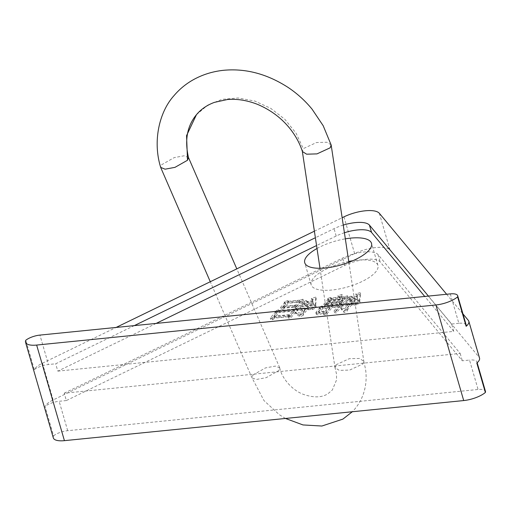 <?xml version="1.0" encoding="UTF-8"?>
<svg xmlns="http://www.w3.org/2000/svg" width="511" height="511" viewBox="0 0 511 511"><rect width="100%" height="100%" fill="white"/><g stroke="black" fill="none" stroke-linecap="round" stroke-linejoin="round"><path stroke-width="0.38" stroke-dasharray="2.56 1.92" d="M348.745 261.46A34.767 12.232 -16.2 0 0 313.39 278.22A34.767 12.232 -16.2 0 0 311.154 284.793A34.767 12.232 -16.2 0 0 339.86 288.824A34.767 12.232 -16.2 0 0 375.681 271.967A34.767 12.232 -16.2 0 0 377.923 265.394A34.767 12.232 -16.2 0 0 352.814 260.731M272.836 319.72L274.145 318.161L289.43 316.622L288.261 318.021L290.427 318.257L297.798 309.462L294.534 310.541L279.587 312.042L278.974 311.276L275.327 312.617L276.221 313.058L270.677 319.49L272.836 319.72L272.408 318.251L273.717 316.686L274.145 318.161M349.154 305.431L345.014 310.362L341.827 309.104L341.278 309.385L344.184 312.483L347.212 311.122L346.675 309.449L347.212 311.122L347.525 309.813L351.383 305.208L356.161 304.952L358.326 304.058L351.798 304.716L354.557 301.426L358.16 301.062L359.635 302.499L360.114 302.301L359.699 301.241L360.689 294.106L356.154 295.39L357.285 295.728L357.31 297.76L352.501 298.245L351.472 297.594L347.793 299.165L357.24 298.22L358.058 300.621L351.191 301.311L350.061 300.596L346.139 302.269L352.322 301.65L349.562 304.939L347.333 305.163L346.203 304.447L342.281 306.121L349.154 305.431L348.726 303.962L344.586 308.893L345.014 310.362M64.226 393.195L342.594 258.081A24.541 8.636 163.8 0 1 377.98 254.529L460.175 353.44L64.226 393.195L66.36 400.554L344.733 265.433A24.541 8.636 163.8 0 1 380.12 261.881L462.314 360.792L469.532 360.063L478.079 389.478A12.27 4.318 163.8 0 1 485.45 391.317M323.993 312.93L324.268 312.598C321.713 313.186 320.007 313.281 319.151 312.885L322.805 308.529L329.844 307.82L323.814 314.827L325.909 315.146L332.08 307.596L339.119 306.894L334.296 312.649L336.219 312.981L342.555 305.418L339.706 306.383L332.489 307.105L334.558 304.639L340.051 304.09L339.643 304.582L341.629 304.831L347.972 297.268L341.923 298.475L342.549 295.856L338.288 297.185L340.722 298.596L331.792 299.497L330.866 298.909L327.736 300.206L328.765 300.474L324.115 305.84L326.107 306.089L326.657 305.431L332.322 304.863L330.259 307.328L323.386 308.018L322.46 307.437L319.33 308.727L320.365 309.002L316.309 314.322L318.219 314.936L323.993 312.93L323.84 311.129L324.268 312.598M323.84 311.129C321.285 311.716 319.579 311.812 318.723 311.416L319.036 313.154L318.723 311.416L322.377 307.06L322.805 308.529M282.928 309.372L283.892 308.222L295.748 307.028L294.988 307.935L297.217 308.088L303.419 300.685L300.296 301.605L288.785 302.761L288.274 302.058L284.525 303.336L285.419 303.777L280.833 309.053L282.928 309.372L282.5 307.903L283.464 306.747L283.892 308.222M304.869 310.03L301.011 314.635L296.278 313.53L295.728 313.811L300.11 316.833L303.279 315.313L302.704 313.645L303.279 315.313L303.553 314.227L307.277 309.787L312.393 309.5L314.559 308.606L307.692 309.296L310.445 306.006L314.054 305.642L315.523 307.079L316.181 306.862L315.696 305.642L316.2 298.577L311.767 299.925L312.898 300.264L313.032 302.359L307.877 302.876L306.543 302.033L302.486 303.866L312.962 302.819L313.952 305.201L305.706 306.032L304.473 305.252L300.487 307.009L308.044 306.249L305.284 309.538L302.02 309.864L300.787 309.085L296.968 310.822L304.869 310.03L304.441 308.561L300.583 313.16L301.011 314.635M300.583 313.16L295.85 312.055L295.301 312.336L299.689 315.115L300.11 316.833L299.682 315.364L302.851 313.837L303.125 312.758L303.553 314.227M343.251 225.095A24.541 8.636 -16.2 0 0 334.047 228.666L315.376 237.73M344.408 232.754A24.541 8.636 -16.2 0 0 336.187 236.018L316.558 245.548M53.323 437.889A18.466 6.496 163.8 0 1 53.566 435.832L45.025 406.424A18.466 6.496 163.8 0 1 53.138 399.96L354.64 253.616A24.541 8.636 163.8 0 1 390.027 250.058L479.05 357.189A18.466 6.496 163.8 0 1 479.529 358.077M53.138 399.96L42.458 363.193A18.466 6.496 -16.2 0 0 34.339 369.657L25.799 340.243M34.339 369.657A12.27 4.318 163.8 0 1 48.462 364.509L39.915 335.095M53.566 435.832A12.27 4.318 163.8 0 1 67.688 430.69L478.079 389.478M66.36 400.554L59.142 401.276A12.27 4.318 -16.2 0 0 45.025 406.424M476.827 363.059A12.27 4.318 -16.2 0 0 476.904 361.903A12.27 4.318 -16.2 0 0 469.532 360.063M450.306 293.889L458.852 323.297A12.27 4.318 163.8 0 1 466.224 325.137M42.458 363.193L116.099 327.449M314.393 231.196L342.14 217.731M134.31 325.616L55.68 363.787L48.462 364.509M458.852 323.297L451.635 324.025L428.416 296.086M446.627 294.259L462.966 313.914M317.005 248.512A34.767 12.232 163.8 0 1 345.327 238.841M460.175 353.44L462.314 360.792M156.104 323.431L57.813 371.139L55.68 363.787M57.813 371.139L453.768 331.377L424.75 296.457M453.768 331.377L451.635 324.025M322.377 307.06L329.416 306.351L329.844 307.82M329.416 306.351L323.386 313.358L323.814 314.827M323.386 313.358L325.481 313.677L325.909 315.146M325.481 313.677L331.652 306.127L332.08 307.596M331.652 306.127L338.691 305.418L339.119 306.894M338.691 305.418L333.868 311.173L334.296 312.649M333.868 311.173L335.791 311.512L336.219 312.981M335.791 311.512L342.127 303.943L342.555 305.418M342.127 303.943L339.278 304.907L339.706 306.383M339.278 304.907L332.061 305.635L332.489 307.105M332.061 305.635L334.13 303.17L334.558 304.639M334.13 303.17L339.63 302.614L340.051 304.09M339.63 302.614L339.215 303.112L339.643 304.582M339.215 303.112L341.207 303.362L341.629 304.831M341.207 303.362L347.544 295.799L347.972 297.268M347.544 295.799L344.42 296.712L344.842 298.181M344.42 296.712L341.495 297.006L341.923 298.475M341.495 297.006L342.121 294.381L342.549 295.856M342.121 294.381L337.86 295.716L338.288 297.185M337.86 295.716L340.294 297.127L340.722 298.596M340.294 297.127L331.364 298.022L331.792 299.497M331.364 298.022L330.438 297.44L330.866 298.909M330.438 297.44L327.308 298.731L327.736 300.206M327.308 298.731L328.337 299.005L328.765 300.474M328.337 299.005L323.687 304.364L324.115 305.84M323.687 304.364L325.679 304.62L326.107 306.089M325.679 304.62L326.229 303.962L326.657 305.431M326.229 303.962L331.901 303.393L332.322 304.863M331.901 303.393L329.831 305.859L330.259 307.328M329.831 305.859L322.958 306.549L323.386 308.018M322.958 306.549L322.032 305.961L322.46 307.437M322.032 305.961L318.909 307.258L319.33 308.727M318.909 307.258L319.937 307.533L320.365 309.002M319.937 307.533L316.283 311.889L316.711 313.358M316.283 311.889L315.881 312.847L317.791 313.467L318.219 314.936M317.791 313.467L323.565 311.455M328.573 301.164L341.968 299.823L340.039 302.122L326.644 303.47L328.573 301.164L329.001 302.633L342.396 301.292L340.467 303.591L327.072 304.939L329.001 302.633M330.777 298.533L344.178 297.191L342.383 299.325L328.988 300.672L330.777 298.533L331.205 300.008L344.606 298.66L342.811 300.8L329.416 302.142L331.205 300.008M344.178 297.191L344.606 298.66M328.988 300.672L329.416 302.142M342.383 299.325L342.811 300.8M341.968 299.823L342.396 301.292M326.644 303.47L327.072 304.939M340.039 302.122L340.467 303.591M344.586 308.893L341.399 307.635L341.827 309.104M341.399 307.635L340.85 307.916L341.278 309.385M340.85 307.916L343.756 311.014L344.184 312.483M343.756 311.014L346.784 309.653L347.097 308.344L347.525 309.813M347.097 308.344L350.955 303.738L351.383 305.208M350.955 303.738L351.817 303.649L352.245 305.124M351.817 303.649L355.733 303.483L356.161 304.952M355.733 303.483L357.898 302.589L358.326 304.058M357.898 302.589L351.37 303.247L351.798 304.716M351.37 303.247L354.129 299.957L354.557 301.426M354.129 299.957L357.732 299.593L358.16 301.062M357.732 299.593L359.207 301.024L359.635 302.499M359.207 301.024L359.687 300.826L360.114 302.301M359.687 300.826L359.271 299.772L360.261 292.637L360.689 294.106M360.261 292.637L355.726 293.921L356.154 295.39M355.726 293.921L356.857 294.259L357.285 295.728M356.857 294.259L357.31 297.76M356.882 296.291L352.073 296.776L352.501 298.245M352.073 296.776L351.044 296.125L351.472 297.594M351.044 296.125L347.365 297.696L347.793 299.165M347.365 297.696L356.812 296.75L357.24 298.22M356.812 296.75L358.058 300.621M357.63 299.152L350.763 299.842L351.191 301.311M350.763 299.842L349.633 299.127L350.061 300.596M349.633 299.127L345.711 300.8L346.139 302.269M345.711 300.8L351.894 300.181L352.322 301.65M351.894 300.181L349.134 303.47L349.562 304.939M349.134 303.47L346.905 303.694L347.333 305.163M346.905 303.694L345.775 302.978L346.203 304.447M345.775 302.978L341.853 304.652L342.281 306.121M341.853 304.652L348.726 303.962M283.464 306.747L295.32 305.559L295.748 307.028M295.32 305.559L294.56 306.466L294.988 307.935M294.56 306.466L296.789 306.619L297.217 308.088M296.789 306.619L302.991 299.216L303.419 300.685M302.991 299.216L299.868 300.136L300.296 301.605M299.868 300.136L288.357 301.286L288.785 302.761M288.357 301.286L287.846 300.589L288.274 302.058M287.846 300.589L284.097 301.867L284.525 303.336M284.097 301.867L284.991 302.308L285.419 303.777M284.991 302.308L280.405 307.584L280.833 309.053M280.405 307.584L282.5 307.903M283.88 306.255L287.604 301.816L299.452 300.628L295.728 305.067L283.88 306.255L284.308 307.724L288.032 303.285L299.88 302.097L296.156 306.536L284.308 307.724M287.604 301.816L288.032 303.285M299.452 300.628L299.88 302.097M295.728 305.067L296.156 306.536M273.717 316.686L289.002 315.153L289.43 316.622M289.002 315.153L287.834 316.552L288.261 318.021M287.834 316.552L289.999 316.788L290.427 318.257M289.999 316.788L297.37 307.986L297.798 309.462M297.37 307.986L294.106 309.072L294.534 310.541M294.106 309.072L279.159 310.573L279.587 312.042M279.159 310.573L278.546 309.807L278.974 311.276M278.546 309.807L274.905 311.148L275.327 312.617M274.905 311.148L275.793 311.589L276.221 313.058M275.793 311.589L270.249 318.014L270.677 319.49M270.249 318.014L272.408 318.251M278.406 311.097L293.691 309.564L289.418 314.661L274.132 316.194L278.406 311.097L278.834 312.566L294.119 311.033L289.846 316.13L274.56 317.663L278.834 312.566M293.691 309.564L294.119 311.033M274.132 316.194L274.56 317.663M289.418 314.661L289.846 316.13M295.85 312.055L296.278 313.53M295.301 312.336L295.728 313.811M303.125 312.758L306.849 308.318L307.277 309.787M306.849 308.318L308.05 308.197L308.478 309.666M308.05 308.197L311.966 308.031L312.393 309.5M311.966 308.031L314.131 307.137L314.559 308.606M314.131 307.137L307.264 307.826L307.692 309.296M307.264 307.826L310.017 304.537L310.445 306.006M310.017 304.537L313.626 304.173L314.054 305.642M313.626 304.173L315.095 305.604L315.523 307.079M315.095 305.604L315.753 305.393L316.181 306.862M315.753 305.393L315.268 304.173L315.772 297.102L316.2 298.577M315.772 297.102L311.34 298.456L311.767 299.925M311.34 298.456L312.476 298.794L312.898 300.264M312.476 298.794L313.032 302.359M312.604 300.89L307.45 301.407L307.877 302.876M307.45 301.407L306.115 300.557L306.543 302.033M306.115 300.557L302.058 302.397L302.486 303.866M302.058 302.397L312.534 301.343L312.962 302.819M312.534 301.343L313.952 305.201M313.524 303.732L305.278 304.556L305.706 306.032M305.278 304.556L304.045 303.777L304.473 305.252M304.045 303.777L300.059 305.533L300.487 307.009M300.059 305.533L307.616 304.78L308.044 306.249M307.616 304.78L304.856 308.063L305.284 309.538M304.856 308.063L301.592 308.395L302.02 309.864M301.592 308.395L300.359 307.616L300.787 309.085M300.359 307.616L296.546 309.353L296.968 310.822M296.546 309.353L304.441 308.561M331.128 144.907L326.88 142.237L316.526 142.531L303.298 148.624L302.384 151.512M335.938 364.809L349.294 358.69L359.655 358.447L363.826 361.366L362.848 363.979L349.671 370.066L339.317 370.379L335.031 367.728L335.938 364.809M188.489 157.573L184.107 155.791L174.187 157.618L161.655 164.721L160.678 167.397M252.926 375.017L265.458 367.914L275.372 366.087L279.76 367.894L278.776 370.552L266.244 377.655L256.324 379.481L252.006 377.878L252.926 375.017M344.733 265.433L342.594 258.081M377.98 254.529L380.12 261.881M336.187 236.018L334.047 228.666M67.688 430.69L59.142 401.276M468.37 320.423L479.05 357.189M390.027 250.058L379.347 213.291M343.96 216.849L354.64 253.616M196.441 114.719L207.734 105.1L222.049 99.345L238.088 97.984L254.836 101.069L270.798 108.383L284.895 119.338L296.016 133.122L303.298 148.624M311.154 284.793L304.741 262.737M477.159 362.772L476.904 361.903M377.923 265.394L371.516 243.338M316.309 314.322L315.881 312.847M359.699 301.241L359.271 299.772M357.502 299.21L357.074 297.741M315.696 305.642L315.268 304.173M348.879 262.335L363.826 361.366M279.689 367.69L236.797 268.863M363.787 361.162L365.569 369.364C366.553 376.352 366.227 383.161 364.599 389.778C362.784 396.958 359.54 403.345 354.864 408.947L352.315 411.745M279.76 367.894C280.948 375.853 290.261 389.363 303.164 394.288C313.492 397.877 321.751 397.699 327.934 393.751L332.329 389.995L336.532 379.992L336.525 374.097L335.031 367.728M285.489 418.458L279.44 414.791L263.976 400.586L251.961 377.744M252.006 377.878L210.283 281.733M319.988 268.269L334.961 367.422"/><path stroke-width="0.77" d="M345.327 238.841A34.767 12.232 163.8 0 1 371.516 243.338A34.767 12.232 163.8 0 1 369.274 249.905A34.767 12.232 163.8 0 1 333.453 266.761A34.767 12.232 163.8 0 1 304.741 262.737A34.767 12.232 163.8 0 1 306.983 256.164A34.767 12.232 163.8 0 1 317.005 248.512M468.849 321.31L479.529 358.077A18.466 6.496 163.8 0 1 478.341 361.564A18.466 6.496 163.8 0 1 476.827 363.059L485.373 392.474A18.466 6.496 163.8 0 1 463.707 400.56L435.934 304.971A18.466 6.496 -16.2 0 0 457.601 296.885L466.147 326.293A18.466 6.496 -16.2 0 0 467.661 324.798A18.466 6.496 -16.2 0 0 468.849 321.31A18.466 6.496 -16.2 0 0 468.37 320.423L462.966 313.914M352.814 260.731A34.767 12.232 -16.2 0 0 348.745 261.46M428.416 296.086L369.44 225.115A24.541 8.636 -16.2 0 0 343.251 225.095M424.75 296.457L371.574 232.467A24.541 8.636 -16.2 0 0 344.408 232.754M64.418 440.654A18.466 6.496 163.8 0 1 53.323 437.889L25.55 342.3A18.466 6.496 -16.2 0 0 36.645 345.066L64.418 440.654L463.707 400.56M457.601 296.885A12.27 4.318 -16.2 0 0 457.677 295.728A12.27 4.318 -16.2 0 0 450.306 293.889L39.915 335.095A12.27 4.318 -16.2 0 0 25.799 340.243A18.466 6.496 -16.2 0 0 25.55 342.3M477.159 362.772L485.45 391.317A12.27 4.318 163.8 0 1 485.373 392.474M457.677 295.728L466.224 325.137A12.27 4.318 163.8 0 1 466.147 326.293M116.099 327.449L314.393 231.196M342.14 217.731L343.96 216.849A24.541 8.636 -16.2 0 1 379.347 213.291L446.627 294.259M315.376 237.73L134.31 325.616M316.558 245.548L156.104 323.431M435.934 304.971L36.645 345.066M330.208 147.794L331.128 144.907L323.201 125.744L312.074 109.169C305.188 100.776 297.223 93.545 288.172 87.483C267.029 73.833 245.344 68.123 223.115 70.346C211.675 71.623 201.193 75.072 191.657 80.693C184.867 84.743 178.946 89.77 173.893 95.774C159.502 111.654 152.425 140.876 160.678 167.397L165.059 169.179L174.979 167.353L187.511 160.25L188.489 157.573C184.503 140.199 187.154 125.917 196.441 114.719C201.072 109.175 207.07 105.055 214.448 102.366L227.504 99.504C237.059 98.732 246.922 100.297 257.084 104.193C283.043 114.905 297.338 135.274 302.384 151.512L306.626 154.188L316.98 153.888L330.208 147.794M369.44 225.115L371.574 232.467M187.511 160.25L186.56 135.619L196.441 114.719M331.192 145.181L348.879 262.335M236.797 268.863L188.463 157.484M352.315 411.745L342.881 419.116L321.879 426.027L302.991 424.941L285.489 418.458M210.283 281.733L160.741 167.582M302.34 151.377L319.988 268.269"/></g></svg>
